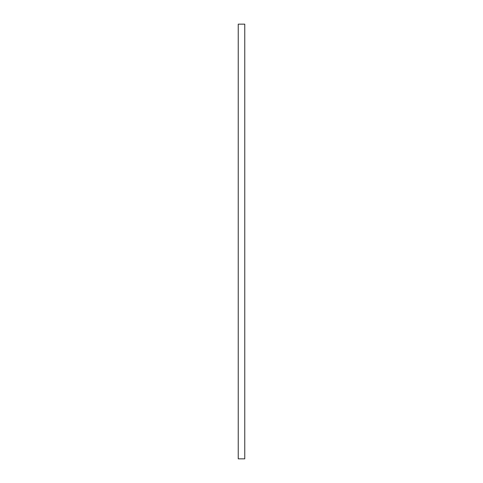 <?xml version="1.0" encoding="UTF-8"?>
<svg xmlns="http://www.w3.org/2000/svg" width="483" height="483" viewBox="0 0 483 483"><rect width="100%" height="100%" fill="white"/><g stroke="black" fill="none" stroke-linecap="round" stroke-linejoin="round"><path stroke-width="0.72" d="M244.76 24.15L238.24 24.15L238.24 458.85L244.76 458.85L244.76 24.15"/></g></svg>
